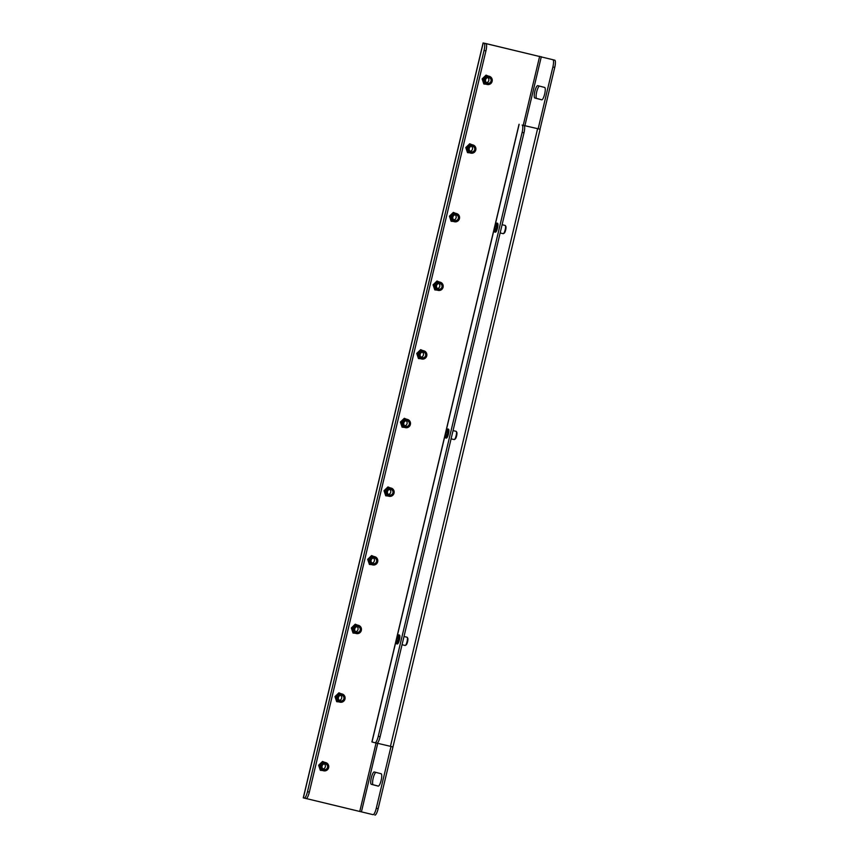 <?xml version="1.0" encoding="UTF-8"?>
<svg xmlns="http://www.w3.org/2000/svg" width="858" height="858" viewBox="0 0 858 858"><rect width="100%" height="100%" fill="white"/><g stroke="black" fill="none" stroke-linecap="round" stroke-linejoin="round"><path stroke-width="1.29" d="M378.399 786.121L373.187 784.759A6.349 1.523 103.3 0 1 373.187 778.195A6.349 1.523 103.3 0 1 375.943 772.404M371.321 777.756A6.349 1.523 103.3 0 1 374.26 771.964A6.349 1.523 103.3 0 1 374.27 771.964L381.156 773.766A6.349 1.523 103.3 0 1 381.156 780.319A6.349 1.523 103.3 0 1 378.217 786.121A6.349 1.523 103.3 0 1 378.206 786.121L371.321 784.319A6.349 1.523 103.3 0 1 371.321 777.756M541.902 99.807L536.69 98.445A6.349 1.523 103.3 0 1 536.69 91.881A6.349 1.523 103.3 0 1 539.446 86.09M534.824 91.441A6.349 1.523 103.3 0 1 537.762 85.65A6.349 1.523 103.3 0 1 537.773 85.65L544.658 87.452A6.349 1.523 103.3 0 1 544.669 94.005A6.349 1.523 103.3 0 1 541.72 99.807A6.349 1.523 103.3 0 1 541.709 99.807L534.824 98.005A6.349 1.523 103.3 0 1 534.824 91.441M522.125 125.075L523.991 125.515A7.057 1.695 103.3 0 1 524.002 132.808L522.136 132.368A7.057 1.695 -76.7 0 0 522.125 125.075L540.122 129.236L392.964 746.921L377.123 743.189M523.991 125.515L540.122 129.236M306.242 798.551L373.016 814.66A7.057 1.695 -76.7 0 0 373.026 814.66A7.057 1.695 -76.7 0 0 376.287 808.225L378.153 808.665L392.964 746.921M486.068 43.661L485.928 43.597A7.057 1.695 103.3 0 1 485.928 50.879L484.062 50.44A7.057 1.695 -76.7 0 0 484.062 43.147L554.729 60.157A7.057 1.695 103.3 0 1 554.74 67.439L540.025 129.215M486.078 43.597L554.729 60.157M522.136 132.368L378.249 736.325L380.115 736.765A7.057 1.695 103.3 0 1 376.855 743.2A7.057 1.695 103.3 0 1 376.844 743.2L375 742.76A7.057 1.695 -76.7 0 0 374.989 742.76A7.057 1.695 -76.7 0 0 378.249 736.325M519.047 124.271L371.9 741.955L376.855 743.2M524.002 132.808L380.115 736.765M378.153 808.665A7.057 1.695 103.3 0 1 374.892 815.1A7.057 1.695 103.3 0 1 374.882 815.1L374.892 815.1M554.74 67.439L552.874 66.999L538.159 128.775M552.874 66.999A7.057 1.695 -76.7 0 0 552.863 59.706M391.001 746.471L376.287 808.225M485.928 50.879L309.352 792.106A7.057 1.695 103.3 0 1 306.081 798.541L304.225 798.101A7.057 1.695 -76.7 0 0 304.215 798.101L303.26 797.843L483.118 42.9M306.081 798.541A7.057 1.695 103.3 0 1 306.07 798.541L304.215 798.101A7.057 1.695 -76.7 0 0 307.486 791.666L309.352 792.106M484.062 50.44L307.486 791.666M321.471 765.947A3.529 3.421 -75.3 0 1 325.622 763.298A3.529 3.421 -75.3 0 1 328.142 767.524A3.529 3.421 -75.3 0 1 323.992 770.162A3.529 3.421 -75.3 0 1 321.471 765.947M320.645 765.744A4.236 4.108 -75.3 0 1 325.718 762.59A4.236 4.108 -75.3 0 1 328.646 767.642A4.236 4.108 -75.3 0 1 323.573 770.784A4.236 4.108 -75.3 0 1 320.645 765.744M323.573 770.784L322.49 770.505A4.236 4.108 -75.3 0 1 319.562 765.465A4.236 4.108 -75.3 0 1 324.635 762.312L325.718 762.59M324.356 763.888A2.896 2.81 -75.3 0 1 323.026 768.993M327.541 767.384A2.896 2.81 -75.3 0 1 324.077 769.529A2.896 2.81 -75.3 0 1 322.072 766.087A2.896 2.81 -75.3 0 1 325.536 763.931A2.896 2.81 -75.3 0 1 327.541 767.384M500.15 232.947L503.217 233.676A4.236 1.019 -76.7 0 0 503.485 233.601L504.268 233.086A3.529 0.847 -76.7 0 0 505.673 229.923A3.529 0.847 -76.7 0 0 505.845 226.437L505.373 225.622A4.236 1.019 -76.7 0 0 505.158 225.439L502.102 224.71M503.485 233.601A4.236 1.019 -76.7 0 0 505.169 229.815A4.236 1.019 -76.7 0 0 505.373 225.622M494.734 232.025L495.398 232.186A4.59 1.105 -76.7 0 0 497.522 228.003A4.59 1.105 -76.7 0 0 497.511 223.262L496.846 223.101A4.59 1.105 -76.7 0 0 494.723 227.284A4.59 1.105 -76.7 0 0 494.734 232.025A4.59 1.105 -76.7 0 0 496.857 227.842A4.59 1.105 -76.7 0 0 496.846 223.101M495.12 227.391A2.896 0.697 -76.7 0 0 495.12 230.384A2.896 0.697 -76.7 0 0 496.46 227.745A2.896 0.697 -76.7 0 0 496.46 224.753A2.896 0.697 -76.7 0 0 495.12 227.391M337.827 697.307A3.529 3.421 -75.3 0 1 341.977 694.669A3.529 3.421 -75.3 0 1 344.487 698.895A3.529 3.421 -75.3 0 1 340.336 701.533A3.529 3.421 -75.3 0 1 337.827 697.307M336.99 697.114A4.236 4.108 -75.3 0 1 342.063 693.961A4.236 4.108 -75.3 0 1 344.991 699.002A4.236 4.108 -75.3 0 1 339.918 702.155A4.236 4.108 -75.3 0 1 336.99 697.114M339.918 702.155L338.835 701.876A4.236 4.108 -75.3 0 1 335.907 696.825A4.236 4.108 -75.3 0 1 340.98 693.682L342.063 693.961M340.712 695.259A2.896 2.81 -75.3 0 1 339.371 700.364M343.886 698.744A2.896 2.81 -75.3 0 1 340.422 700.9A2.896 2.81 -75.3 0 1 338.427 697.457A2.896 2.81 -75.3 0 1 341.892 695.302A2.896 2.81 -75.3 0 1 343.886 698.744M354.172 628.678A3.529 3.421 -75.3 0 1 358.322 626.04A3.529 3.421 -75.3 0 1 360.843 630.255A3.529 3.421 -75.3 0 1 356.692 632.904A3.529 3.421 -75.3 0 1 354.172 628.678M353.346 628.485A4.236 4.108 -75.3 0 1 358.419 625.332A4.236 4.108 -75.3 0 1 361.347 630.373A4.236 4.108 -75.3 0 1 356.274 633.526A4.236 4.108 -75.3 0 1 353.346 628.485M356.274 633.526L355.191 633.236A4.236 4.108 -75.3 0 1 352.263 628.195A4.236 4.108 -75.3 0 1 357.336 625.053L358.419 625.332M357.057 626.63A2.896 2.81 -75.3 0 1 355.727 631.735M360.242 630.115A2.896 2.81 -75.3 0 1 356.778 632.271A2.896 2.81 -75.3 0 1 354.772 628.828A2.896 2.81 -75.3 0 1 358.236 626.672A2.896 2.81 -75.3 0 1 360.242 630.115M386.872 491.419A3.529 3.421 -75.3 0 1 391.023 488.77A3.529 3.421 -75.3 0 1 393.543 492.996A3.529 3.421 -75.3 0 1 389.393 495.634A3.529 3.421 -75.3 0 1 386.872 491.419M386.046 491.216A4.236 4.108 -75.3 0 1 391.119 488.073A4.236 4.108 -75.3 0 1 394.047 493.114A4.236 4.108 -75.3 0 1 388.974 496.256A4.236 4.108 -75.3 0 1 386.046 491.216M388.974 496.256L387.891 495.978A4.236 4.108 -75.3 0 1 384.963 490.937A4.236 4.108 -75.3 0 1 390.036 487.784L391.119 488.073M389.757 489.36A2.896 2.81 -75.3 0 1 388.427 494.465M392.943 492.857A2.896 2.81 -75.3 0 1 389.478 495.002A2.896 2.81 -75.3 0 1 387.473 491.559A2.896 2.81 -75.3 0 1 390.937 489.414A2.896 2.81 -75.3 0 1 392.943 492.857M403.228 422.79A3.529 3.421 -75.3 0 1 407.378 420.141A3.529 3.421 -75.3 0 1 409.888 424.367A3.529 3.421 -75.3 0 1 405.737 427.005A3.529 3.421 -75.3 0 1 403.228 422.79M402.391 422.586A4.236 4.108 -75.3 0 1 407.464 419.433A4.236 4.108 -75.3 0 1 410.392 424.485A4.236 4.108 -75.3 0 1 405.319 427.627A4.236 4.108 -75.3 0 1 402.391 422.586M405.319 427.627L404.236 427.348A4.236 4.108 -75.3 0 1 401.319 422.308A4.236 4.108 -75.3 0 1 406.381 419.154L407.464 419.433M406.113 420.731A2.896 2.81 -75.3 0 1 404.772 425.836M409.287 424.227A2.896 2.81 -75.3 0 1 405.823 426.372A2.896 2.81 -75.3 0 1 403.828 422.93A2.896 2.81 -75.3 0 1 407.293 420.774A2.896 2.81 -75.3 0 1 409.287 424.227M419.573 354.15A3.529 3.421 -75.3 0 1 423.723 351.512A3.529 3.421 -75.3 0 1 426.244 355.738A3.529 3.421 -75.3 0 1 422.093 358.376A3.529 3.421 -75.3 0 1 419.573 354.15M418.747 353.957A4.236 4.108 -75.3 0 1 423.82 350.804A4.236 4.108 -75.3 0 1 426.748 355.845A4.236 4.108 -75.3 0 1 421.675 358.998A4.236 4.108 -75.3 0 1 418.747 353.957M421.675 358.998L420.592 358.708A4.236 4.108 -75.3 0 1 417.664 353.668A4.236 4.108 -75.3 0 1 422.737 350.525L423.82 350.804M422.458 352.102A2.896 2.81 -75.3 0 1 421.128 357.207M425.643 355.587A2.896 2.81 -75.3 0 1 422.179 357.743A2.896 2.81 -75.3 0 1 420.173 354.3A2.896 2.81 -75.3 0 1 423.637 352.145A2.896 2.81 -75.3 0 1 425.643 355.587M435.928 285.521A3.529 3.421 -75.3 0 1 440.079 282.883A3.529 3.421 -75.3 0 1 442.589 287.098A3.529 3.421 -75.3 0 1 438.438 289.747A3.529 3.421 -75.3 0 1 435.928 285.521M435.092 285.328A4.236 4.108 -75.3 0 1 440.165 282.175A4.236 4.108 -75.3 0 1 443.093 287.216A4.236 4.108 -75.3 0 1 438.02 290.369A4.236 4.108 -75.3 0 1 435.092 285.328M438.02 290.369L436.936 290.079A4.236 4.108 -75.3 0 1 434.019 285.038A4.236 4.108 -75.3 0 1 439.082 281.896L440.165 282.175M438.813 283.472A2.896 2.81 -75.3 0 1 437.473 288.578M441.988 286.958A2.896 2.81 -75.3 0 1 438.524 289.114A2.896 2.81 -75.3 0 1 436.529 285.671A2.896 2.81 -75.3 0 1 439.993 283.515A2.896 2.81 -75.3 0 1 441.988 286.958M452.273 216.892A3.529 3.421 -75.3 0 1 456.424 214.253A3.529 3.421 -75.3 0 1 458.944 218.468A3.529 3.421 -75.3 0 1 454.794 221.117A3.529 3.421 -75.3 0 1 452.273 216.892M451.447 216.688A4.236 4.108 -75.3 0 1 456.52 213.545A4.236 4.108 -75.3 0 1 459.448 218.586A4.236 4.108 -75.3 0 1 454.375 221.729A4.236 4.108 -75.3 0 1 451.447 216.688M454.375 221.729L453.292 221.45A4.236 4.108 -75.3 0 1 450.364 216.409A4.236 4.108 -75.3 0 1 455.437 213.256L456.52 213.545M455.158 214.832A2.896 2.81 -75.3 0 1 453.828 219.938M458.344 218.329A2.896 2.81 -75.3 0 1 454.879 220.485A2.896 2.81 -75.3 0 1 452.874 217.031A2.896 2.81 -75.3 0 1 456.338 214.886A2.896 2.81 -75.3 0 1 458.344 218.329M468.629 148.262A3.529 3.421 -75.3 0 1 472.779 145.613A3.529 3.421 -75.3 0 1 475.289 149.839A3.529 3.421 -75.3 0 1 471.139 152.477A3.529 3.421 -75.3 0 1 468.629 148.262M467.792 148.059A4.236 4.108 -75.3 0 1 472.865 144.916A4.236 4.108 -75.3 0 1 475.793 149.957A4.236 4.108 -75.3 0 1 470.72 153.099A4.236 4.108 -75.3 0 1 467.792 148.059M470.72 153.099L469.637 152.821A4.236 4.108 -75.3 0 1 466.72 147.78A4.236 4.108 -75.3 0 1 471.782 144.627L472.865 144.916M471.514 146.203A2.896 2.81 -75.3 0 1 470.173 151.308M474.689 149.7A2.896 2.81 -75.3 0 1 471.224 151.845A2.896 2.81 -75.3 0 1 469.229 148.402A2.896 2.81 -75.3 0 1 472.694 146.246A2.896 2.81 -75.3 0 1 474.689 149.7M484.974 79.633A3.529 3.421 -75.3 0 1 489.124 76.984A3.529 3.421 -75.3 0 1 491.645 81.21A3.529 3.421 -75.3 0 1 487.494 83.848A3.529 3.421 -75.3 0 1 484.974 79.633M484.148 79.429A4.236 4.108 -75.3 0 1 489.221 76.276A4.236 4.108 -75.3 0 1 492.149 81.328A4.236 4.108 -75.3 0 1 487.076 84.47A4.236 4.108 -75.3 0 1 484.148 79.429M487.076 84.47L485.993 84.191A4.236 4.108 -75.3 0 1 483.065 79.15A4.236 4.108 -75.3 0 1 488.138 75.997L489.221 76.276M487.859 77.574A2.896 2.81 -75.3 0 1 486.529 82.679M491.044 81.07A2.896 2.81 -75.3 0 1 487.58 83.215A2.896 2.81 -75.3 0 1 485.574 79.773A2.896 2.81 -75.3 0 1 489.039 77.617A2.896 2.81 -75.3 0 1 491.044 81.07M451.094 438.846L454.161 439.564A4.236 1.019 -76.7 0 0 454.44 439.5L455.223 438.985A3.529 0.847 -76.7 0 0 456.628 435.821A3.529 0.847 -76.7 0 0 456.799 432.325L456.327 431.52A4.236 1.019 -76.7 0 0 456.113 431.327L453.056 430.609M454.44 439.5A4.236 1.019 -76.7 0 0 456.124 435.703A4.236 1.019 -76.7 0 0 456.327 431.52M445.677 437.923L446.353 438.084A4.59 1.105 -76.7 0 0 448.477 433.901A4.59 1.105 -76.7 0 0 448.466 429.15L447.801 429A4.59 1.105 -76.7 0 0 445.677 433.183A4.59 1.105 -76.7 0 0 445.677 437.923A4.59 1.105 -76.7 0 0 447.801 433.74A4.59 1.105 -76.7 0 0 447.801 429M446.063 433.279A2.896 0.697 -76.7 0 0 446.074 436.272A2.896 0.697 -76.7 0 0 447.415 433.633A2.896 0.697 -76.7 0 0 447.404 430.641A2.896 0.697 -76.7 0 0 446.063 433.279M402.048 644.733L405.105 645.463A4.236 1.019 -76.7 0 0 405.384 645.388L406.166 644.873A3.529 0.847 -76.7 0 0 407.571 641.72A3.529 0.847 -76.7 0 0 407.743 638.223L407.271 637.408A4.236 1.019 -76.7 0 0 407.057 637.226L404 636.497M405.384 645.388A4.236 1.019 -76.7 0 0 407.067 641.602A4.236 1.019 -76.7 0 0 407.271 637.408M396.632 643.822L397.297 643.972A4.59 1.105 -76.7 0 0 399.42 639.789A4.59 1.105 -76.7 0 0 399.41 635.049L398.745 634.888A4.59 1.105 -76.7 0 0 396.621 639.071A4.59 1.105 -76.7 0 0 396.632 643.822A4.59 1.105 -76.7 0 0 398.756 639.628A4.59 1.105 -76.7 0 0 398.745 634.888M397.018 639.178A2.896 0.697 -76.7 0 0 397.018 642.17A2.896 0.697 -76.7 0 0 398.359 639.532A2.896 0.697 -76.7 0 0 398.359 636.539A2.896 0.697 -76.7 0 0 397.018 639.178M370.527 560.049A3.529 3.421 -75.3 0 1 374.678 557.41A3.529 3.421 -75.3 0 1 377.188 561.625A3.529 3.421 -75.3 0 1 373.037 564.274A3.529 3.421 -75.3 0 1 370.527 560.049M369.691 559.845A4.236 4.108 -75.3 0 1 374.764 556.703A4.236 4.108 -75.3 0 1 377.692 561.743A4.236 4.108 -75.3 0 1 372.619 564.896A4.236 4.108 -75.3 0 1 369.691 559.845M372.619 564.896L371.535 564.607A4.236 4.108 -75.3 0 1 368.618 559.566A4.236 4.108 -75.3 0 1 373.68 556.413L374.764 556.703M373.412 558A2.896 2.81 -75.3 0 1 372.072 563.095M376.587 561.486A2.896 2.81 -75.3 0 1 373.123 563.642A2.896 2.81 -75.3 0 1 371.128 560.188A2.896 2.81 -75.3 0 1 374.592 558.043A2.896 2.81 -75.3 0 1 376.587 561.486M539.661 56.285L523.241 125.247M376.061 743.017L359.813 811.239M519.144 124.292L371.997 741.977M537.612 128.657L390.454 746.342M541.323 56.692L524.903 125.643M377.745 743.328L361.475 811.636M534.824 98.005L536.69 98.445M371.321 784.319L373.187 784.759M483.215 42.932L303.357 797.876M484.062 43.147L485.928 43.597M327.499 763.599L322.565 761.443L318.629 765.229L320.345 770.323L325.611 770.784M343.844 694.969L338.921 692.803L334.974 696.599L336.701 701.694L341.967 702.155M360.199 626.34L355.266 624.174L351.33 627.97L353.046 633.054L358.312 633.515M392.9 489.071L387.966 486.915L384.03 490.712L385.746 495.795L391.012 496.256M409.245 420.441L404.322 418.286L400.375 422.072L402.102 427.166L407.368 427.627M425.6 351.812L420.667 349.646L416.731 353.442L418.447 358.537L423.713 358.987M441.945 283.183L437.022 281.016L433.076 284.813L434.802 289.897L440.068 290.358M458.301 214.543L453.367 212.387L449.431 216.184L451.147 221.267L456.413 221.729M474.646 145.914L469.723 143.758L465.776 147.555L467.503 152.638L472.769 153.099M491.001 77.284L486.068 75.129L482.132 78.915L483.848 84.009L489.114 84.47M376.544 557.7L371.621 555.544L367.674 559.341L369.401 564.425L374.667 564.886"/></g></svg>
